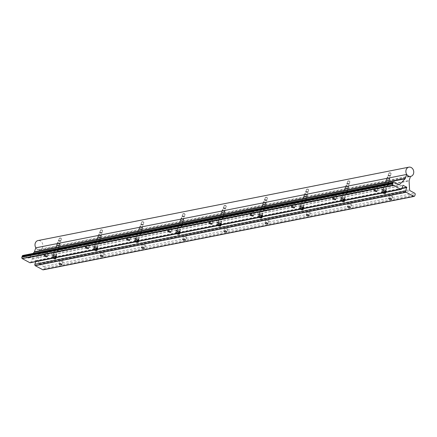 <?xml version="1.0" encoding="UTF-8"?>
<svg xmlns="http://www.w3.org/2000/svg" width="437" height="437" viewBox="0 0 437 437"><rect width="100%" height="100%" fill="white"/><g stroke="black" fill="none" stroke-linecap="round" stroke-linejoin="round"><path stroke-width="0.33" stroke-dasharray="2.19 1.64" d="M385.893 191.177A1.999 0.634 18.6 0 1 383.375 190.614A1.999 0.634 18.6 0 1 382.621 189.527A1.999 0.634 18.6 0 1 382.779 189.483A1.999 0.634 18.6 0 1 384.691 189.784A1.999 0.634 18.6 0 1 386.188 190.729A1.999 0.634 18.6 0 1 385.893 191.177M382.637 189.543A2.13 0.672 -161.4 0 0 382.468 189.592A2.13 0.672 -161.4 0 0 382.282 189.767A2.13 0.672 -161.4 0 0 383.582 190.893A2.13 0.672 -161.4 0 0 385.958 191.351A2.13 0.672 -161.4 0 0 386.313 191.127A2.13 0.672 -161.4 0 0 386.27 190.871A2.13 0.672 -161.4 0 0 384.675 189.866A2.13 0.672 -161.4 0 0 382.637 189.543M384.779 192.586A1.868 0.59 -161.4 0 0 382.091 191.87A1.868 0.59 -161.4 0 0 381.818 192.291A1.868 0.59 -161.4 0 0 382.763 192.985M385.292 193.334A2.13 0.672 18.6 0 1 383.249 193.012A2.13 0.672 18.6 0 1 381.654 192.007A2.13 0.672 18.6 0 1 381.61 191.756A2.13 0.672 18.6 0 1 381.971 191.526A2.13 0.672 18.6 0 1 385.248 192.493M384.402 192.662A1.185 0.377 -161.4 0 0 384.199 192.537A1.185 0.377 -161.4 0 0 383.074 192.165A1.185 0.377 -161.4 0 0 382.626 192.16A1.185 0.377 -161.4 0 0 382.533 192.193A1.185 0.377 -161.4 0 0 382.424 192.296A1.185 0.377 -161.4 0 0 382.899 192.793A1.185 0.377 -161.4 0 0 383.14 192.908M385.139 191.652L384.664 191.155L382.888 190.909L383.369 191.411L385.139 191.652L384.675 193.039L384.199 192.537L382.424 192.296L383.511 192.837M382.796 192.089L382.424 192.296L382.888 190.909M390.197 175.996A1.125 0.355 18.6 0 1 388.783 175.679A1.125 0.355 18.6 0 1 388.356 175.068A1.125 0.355 18.6 0 1 388.444 175.04A1.125 0.355 18.6 0 1 389.52 175.21A1.125 0.355 18.6 0 1 390.361 175.745A1.125 0.355 18.6 0 1 390.197 175.996M388.253 175.128A1.3 0.41 -161.4 0 0 388.149 175.155A1.3 0.41 -161.4 0 0 388.034 175.264A1.3 0.41 -161.4 0 0 388.832 175.953A1.3 0.41 -161.4 0 0 390.279 176.226A1.3 0.41 -161.4 0 0 390.498 176.089A1.3 0.41 -161.4 0 0 390.47 175.936A1.3 0.41 -161.4 0 0 389.498 175.324A1.3 0.41 -161.4 0 0 388.253 175.128M385.352 190.882A1.3 0.41 18.6 0 1 383.899 190.603A1.3 0.41 18.6 0 1 383.107 189.915A1.3 0.41 18.6 0 1 383.32 189.778A1.3 0.41 18.6 0 1 384.773 190.057A1.3 0.41 18.6 0 1 385.565 190.745A1.3 0.41 18.6 0 1 385.352 190.882M384.675 193.039L384.199 192.537L384.664 191.155M383.369 191.411L382.899 192.793M384.494 191.783L384.183 192.706M383.539 190.783L383.074 192.165M262.271 215.643A1.999 0.634 18.6 0 1 259.753 215.08A1.999 0.634 18.6 0 1 258.994 213.993A1.999 0.634 18.6 0 1 259.152 213.95A1.999 0.634 18.6 0 1 261.069 214.25A1.999 0.634 18.6 0 1 262.566 215.195A1.999 0.634 18.6 0 1 262.271 215.643M259.01 214.01A2.13 0.672 -161.4 0 0 258.846 214.059A2.13 0.672 -161.4 0 0 258.655 214.234A2.13 0.672 -161.4 0 0 259.96 215.359A2.13 0.672 -161.4 0 0 262.331 215.818A2.13 0.672 -161.4 0 0 262.692 215.594A2.13 0.672 -161.4 0 0 262.648 215.337A2.13 0.672 -161.4 0 0 261.053 214.332A2.13 0.672 -161.4 0 0 259.01 214.01M261.157 217.052A1.868 0.59 -161.4 0 0 258.469 216.337A1.868 0.59 -161.4 0 0 258.196 216.757A1.868 0.59 -161.4 0 0 259.136 217.451M261.665 217.801A2.13 0.672 18.6 0 1 259.622 217.479A2.13 0.672 18.6 0 1 258.032 216.473A2.13 0.672 18.6 0 1 257.988 216.222A2.13 0.672 18.6 0 1 258.343 215.998A2.13 0.672 18.6 0 1 261.626 216.96M260.774 217.129A1.185 0.377 -161.4 0 0 260.572 217.003A1.185 0.377 -161.4 0 0 259.447 216.632A1.185 0.377 -161.4 0 0 258.999 216.632A1.185 0.377 -161.4 0 0 258.906 216.659A1.185 0.377 -161.4 0 0 258.802 216.763A1.185 0.377 -161.4 0 0 259.278 217.26A1.185 0.377 -161.4 0 0 259.518 217.375M261.517 216.118L261.042 215.621L259.267 215.375L259.742 215.878L261.517 216.118L261.053 217.506L260.572 217.003L258.802 216.763L259.889 217.304M259.174 216.555L258.802 216.763L259.267 215.375M266.575 200.463A1.125 0.355 18.6 0 1 265.155 200.146A1.125 0.355 18.6 0 1 264.729 199.534A1.125 0.355 18.6 0 1 264.822 199.507A1.125 0.355 18.6 0 1 265.898 199.676A1.125 0.355 18.6 0 1 266.739 200.212A1.125 0.355 18.6 0 1 266.575 200.463M264.631 199.594A1.3 0.41 -161.4 0 0 264.527 199.622A1.3 0.41 -161.4 0 0 264.412 199.731A1.3 0.41 -161.4 0 0 265.21 200.419A1.3 0.41 -161.4 0 0 266.657 200.698A1.3 0.41 -161.4 0 0 266.876 200.556A1.3 0.41 -161.4 0 0 266.849 200.403A1.3 0.41 -161.4 0 0 265.876 199.791A1.3 0.41 -161.4 0 0 264.631 199.594M261.725 215.348A1.3 0.41 18.6 0 1 260.277 215.07A1.3 0.41 18.6 0 1 259.48 214.381A1.3 0.41 18.6 0 1 259.698 214.245A1.3 0.41 18.6 0 1 261.146 214.523A1.3 0.41 18.6 0 1 261.943 215.212A1.3 0.41 18.6 0 1 261.725 215.348M261.053 217.506L260.572 217.003L261.042 215.621M259.742 215.878L259.278 217.26M260.867 216.249L260.556 217.173M259.917 215.25L259.447 216.632M303.48 207.488A1.999 0.634 18.6 0 1 300.956 206.925A1.999 0.634 18.6 0 1 300.203 205.838A1.999 0.634 18.6 0 1 300.361 205.794A1.999 0.634 18.6 0 1 302.278 206.095A1.999 0.634 18.6 0 1 303.77 207.04A1.999 0.634 18.6 0 1 303.48 207.488M300.219 205.854A2.13 0.672 -161.4 0 0 300.05 205.903A2.13 0.672 -161.4 0 0 299.864 206.078A2.13 0.672 -161.4 0 0 301.169 207.204A2.13 0.672 -161.4 0 0 303.54 207.662A2.13 0.672 -161.4 0 0 303.895 207.438A2.13 0.672 -161.4 0 0 303.852 207.182A2.13 0.672 -161.4 0 0 302.262 206.177A2.13 0.672 -161.4 0 0 300.219 205.854M302.366 208.897A1.868 0.59 -161.4 0 0 299.678 208.181A1.868 0.59 -161.4 0 0 299.4 208.602A1.868 0.59 -161.4 0 0 300.345 209.296M302.874 209.645A2.13 0.672 18.6 0 1 300.831 209.323A2.13 0.672 18.6 0 1 299.241 208.318A2.13 0.672 18.6 0 1 299.198 208.067A2.13 0.672 18.6 0 1 299.553 207.837A2.13 0.672 18.6 0 1 302.836 208.804M301.983 208.973A1.185 0.377 -161.4 0 0 301.781 208.848A1.185 0.377 -161.4 0 0 300.656 208.476A1.185 0.377 -161.4 0 0 300.208 208.471A1.185 0.377 -161.4 0 0 300.115 208.504A1.185 0.377 -161.4 0 0 300.011 208.607A1.185 0.377 -161.4 0 0 300.487 209.105A1.185 0.377 -161.4 0 0 300.727 209.219M302.726 207.963L301.12 207.094L300.476 207.22L302.076 208.094L302.726 207.963L302.257 209.35L301.781 208.848L300.011 208.607L301.098 209.148M300.383 208.4L300.011 208.607L300.476 207.22M307.779 192.307A1.125 0.355 18.6 0 1 306.364 191.99A1.125 0.355 18.6 0 1 305.938 191.379A1.125 0.355 18.6 0 1 306.031 191.351A1.125 0.355 18.6 0 1 307.107 191.521A1.125 0.355 18.6 0 1 307.943 192.056A1.125 0.355 18.6 0 1 307.779 192.307M305.84 191.439A1.3 0.41 -161.4 0 0 305.736 191.466A1.3 0.41 -161.4 0 0 305.621 191.575A1.3 0.41 -161.4 0 0 306.419 192.264A1.3 0.41 -161.4 0 0 307.867 192.542A1.3 0.41 -161.4 0 0 308.085 192.4A1.3 0.41 -161.4 0 0 308.058 192.247A1.3 0.41 -161.4 0 0 307.085 191.635A1.3 0.41 -161.4 0 0 305.84 191.439M302.934 207.193A1.3 0.41 18.6 0 1 301.486 206.914A1.3 0.41 18.6 0 1 300.689 206.226A1.3 0.41 18.6 0 1 300.907 206.089A1.3 0.41 18.6 0 1 302.355 206.368A1.3 0.41 18.6 0 1 303.152 207.056A1.3 0.41 18.6 0 1 302.934 207.193M302.257 209.35L301.781 208.848L302.246 207.466M300.951 207.722L300.487 209.105M302.076 208.094L301.765 209.017M301.12 207.094L300.656 208.476M344.689 199.332A1.999 0.634 18.6 0 1 342.166 198.769A1.999 0.634 18.6 0 1 341.412 197.682A1.999 0.634 18.6 0 1 341.57 197.639A1.999 0.634 18.6 0 1 343.487 197.939A1.999 0.634 18.6 0 1 344.979 198.884A1.999 0.634 18.6 0 1 344.689 199.332M341.428 197.699A2.13 0.672 -161.4 0 0 341.259 197.748A2.13 0.672 -161.4 0 0 341.073 197.923A2.13 0.672 -161.4 0 0 342.379 199.048A2.13 0.672 -161.4 0 0 344.749 199.507A2.13 0.672 -161.4 0 0 345.104 199.283A2.13 0.672 -161.4 0 0 345.061 199.026A2.13 0.672 -161.4 0 0 343.471 198.021A2.13 0.672 -161.4 0 0 341.428 197.699M343.575 200.741A1.868 0.59 -161.4 0 0 340.882 200.026A1.868 0.59 -161.4 0 0 340.609 200.446A1.868 0.59 -161.4 0 0 341.554 201.14M344.083 201.49A2.13 0.672 18.6 0 1 342.04 201.167A2.13 0.672 18.6 0 1 340.45 200.162A2.13 0.672 18.6 0 1 340.407 199.911A2.13 0.672 18.6 0 1 340.762 199.682A2.13 0.672 18.6 0 1 344.045 200.649M343.192 200.818A1.185 0.377 -161.4 0 0 342.99 200.692A1.185 0.377 -161.4 0 0 341.865 200.321A1.185 0.377 -161.4 0 0 341.417 200.315A1.185 0.377 -161.4 0 0 341.324 200.348A1.185 0.377 -161.4 0 0 341.215 200.452A1.185 0.377 -161.4 0 0 341.696 200.949A1.185 0.377 -161.4 0 0 341.936 201.064M343.935 199.807L342.329 198.939L341.685 199.064L343.285 199.938L343.935 199.807L343.466 201.195L342.99 200.692L341.215 200.452L342.302 200.993M341.587 200.244L341.215 200.452L341.685 199.064M348.988 184.152A1.125 0.355 18.6 0 1 347.573 183.835A1.125 0.355 18.6 0 1 347.147 183.223A1.125 0.355 18.6 0 1 347.235 183.196A1.125 0.355 18.6 0 1 348.311 183.365A1.125 0.355 18.6 0 1 349.152 183.901A1.125 0.355 18.6 0 1 348.988 184.152M347.044 183.283A1.3 0.41 -161.4 0 0 346.94 183.311A1.3 0.41 -161.4 0 0 346.831 183.42A1.3 0.41 -161.4 0 0 347.623 184.108A1.3 0.41 -161.4 0 0 349.076 184.381A1.3 0.41 -161.4 0 0 349.289 184.245A1.3 0.41 -161.4 0 0 349.261 184.092A1.3 0.41 -161.4 0 0 348.289 183.48A1.3 0.41 -161.4 0 0 347.044 183.283M344.143 199.037A1.3 0.41 18.6 0 1 342.695 198.759A1.3 0.41 18.6 0 1 341.898 198.07A1.3 0.41 18.6 0 1 342.116 197.934A1.3 0.41 18.6 0 1 343.564 198.212A1.3 0.41 18.6 0 1 344.361 198.901A1.3 0.41 18.6 0 1 344.143 199.037M343.466 201.195L342.99 200.692L343.455 199.31M342.16 199.567L341.696 200.949M343.285 199.938L342.974 200.862M342.329 198.939L341.865 200.321M221.062 223.799A1.999 0.634 18.6 0 1 218.544 223.236A1.999 0.634 18.6 0 1 217.784 222.149A1.999 0.634 18.6 0 1 217.943 222.105A1.999 0.634 18.6 0 1 219.86 222.406A1.999 0.634 18.6 0 1 221.357 223.351A1.999 0.634 18.6 0 1 221.062 223.799M217.806 222.165A2.13 0.672 -161.4 0 0 217.637 222.215A2.13 0.672 -161.4 0 0 217.446 222.389A2.13 0.672 -161.4 0 0 218.751 223.515A2.13 0.672 -161.4 0 0 221.127 223.973A2.13 0.672 -161.4 0 0 221.483 223.749A2.13 0.672 -161.4 0 0 221.439 223.493A2.13 0.672 -161.4 0 0 219.844 222.488A2.13 0.672 -161.4 0 0 217.806 222.165M219.948 225.208A1.868 0.59 -161.4 0 0 217.26 224.492A1.868 0.59 -161.4 0 0 216.987 224.913A1.868 0.59 -161.4 0 0 217.926 225.607M220.456 225.956A2.13 0.672 18.6 0 1 218.418 225.634A2.13 0.672 18.6 0 1 216.823 224.629A2.13 0.672 18.6 0 1 216.779 224.378A2.13 0.672 18.6 0 1 217.134 224.154A2.13 0.672 18.6 0 1 220.417 225.115M219.571 225.284A1.185 0.377 -161.4 0 0 219.369 225.159A1.185 0.377 -161.4 0 0 218.243 224.787A1.185 0.377 -161.4 0 0 217.795 224.787A1.185 0.377 -161.4 0 0 217.697 224.815A1.185 0.377 -161.4 0 0 217.593 224.918A1.185 0.377 -161.4 0 0 218.068 225.416A1.185 0.377 -161.4 0 0 218.309 225.53M220.308 224.274L219.833 223.777L218.058 223.531L218.533 224.034L220.308 224.274L219.844 225.661L219.369 225.159L217.593 224.918L218.68 225.459M217.965 224.711L217.593 224.918L218.058 223.531M225.366 208.618A1.125 0.355 18.6 0 1 223.946 208.302A1.125 0.355 18.6 0 1 223.525 207.69A1.125 0.355 18.6 0 1 223.613 207.662A1.125 0.355 18.6 0 1 224.689 207.832A1.125 0.355 18.6 0 1 225.53 208.367A1.125 0.355 18.6 0 1 225.366 208.618M223.422 207.75A1.3 0.41 -161.4 0 0 223.318 207.777A1.3 0.41 -161.4 0 0 223.203 207.886A1.3 0.41 -161.4 0 0 224.001 208.575A1.3 0.41 -161.4 0 0 225.448 208.853A1.3 0.41 -161.4 0 0 225.667 208.711A1.3 0.41 -161.4 0 0 225.639 208.558A1.3 0.41 -161.4 0 0 224.667 207.946A1.3 0.41 -161.4 0 0 223.422 207.75M220.516 223.504A1.3 0.41 18.6 0 1 219.068 223.225A1.3 0.41 18.6 0 1 218.271 222.537A1.3 0.41 18.6 0 1 218.489 222.4A1.3 0.41 18.6 0 1 219.937 222.679A1.3 0.41 18.6 0 1 220.734 223.367A1.3 0.41 18.6 0 1 220.516 223.504M219.844 225.661L219.369 225.159L219.833 223.777M218.533 224.034L218.068 225.416M219.658 224.405L219.352 225.328M218.708 223.405L218.243 224.787M179.853 231.954A1.999 0.634 18.6 0 1 177.335 231.392A1.999 0.634 18.6 0 1 176.581 230.304A1.999 0.634 18.6 0 1 176.739 230.261A1.999 0.634 18.6 0 1 178.651 230.561A1.999 0.634 18.6 0 1 180.148 231.506A1.999 0.634 18.6 0 1 179.853 231.954M176.597 230.321A2.13 0.672 -161.4 0 0 176.428 230.37A2.13 0.672 -161.4 0 0 176.242 230.545A2.13 0.672 -161.4 0 0 177.542 231.676A2.13 0.672 -161.4 0 0 179.918 232.129A2.13 0.672 -161.4 0 0 180.273 231.905A2.13 0.672 -161.4 0 0 180.23 231.648A2.13 0.672 -161.4 0 0 178.635 230.643A2.13 0.672 -161.4 0 0 176.597 230.321M178.738 233.363A1.868 0.59 -161.4 0 0 176.051 232.648A1.868 0.59 -161.4 0 0 175.778 233.068A1.868 0.59 -161.4 0 0 176.723 233.762M179.246 234.112A2.13 0.672 18.6 0 1 177.209 233.79A2.13 0.672 18.6 0 1 175.614 232.784A2.13 0.672 18.6 0 1 175.57 232.533A2.13 0.672 18.6 0 1 175.925 232.309A2.13 0.672 18.6 0 1 179.208 233.271M178.362 233.44A1.185 0.377 -161.4 0 0 178.159 233.314A1.185 0.377 -161.4 0 0 177.034 232.943A1.185 0.377 -161.4 0 0 176.586 232.943A1.185 0.377 -161.4 0 0 176.493 232.97A1.185 0.377 -161.4 0 0 176.384 233.074A1.185 0.377 -161.4 0 0 176.859 233.571A1.185 0.377 -161.4 0 0 177.1 233.686M179.099 232.429L178.624 231.932L176.848 231.686L177.329 232.189L179.099 232.429L178.635 233.817L178.159 233.314L176.384 233.074L177.471 233.615M176.756 232.866L176.384 233.074L176.848 231.686M184.157 216.774A1.125 0.355 18.6 0 1 182.742 216.457A1.125 0.355 18.6 0 1 182.316 215.845A1.125 0.355 18.6 0 1 182.404 215.818A1.125 0.355 18.6 0 1 183.48 215.987A1.125 0.355 18.6 0 1 184.321 216.523A1.125 0.355 18.6 0 1 184.157 216.774M182.213 215.905A1.3 0.41 -161.4 0 0 182.109 215.933A1.3 0.41 -161.4 0 0 181.994 216.042A1.3 0.41 -161.4 0 0 182.792 216.73A1.3 0.41 -161.4 0 0 184.239 217.009A1.3 0.41 -161.4 0 0 184.458 216.867A1.3 0.41 -161.4 0 0 184.43 216.714A1.3 0.41 -161.4 0 0 183.458 216.102A1.3 0.41 -161.4 0 0 182.213 215.905M179.312 231.659A1.3 0.41 18.6 0 1 177.859 231.381A1.3 0.41 18.6 0 1 177.067 230.692A1.3 0.41 18.6 0 1 177.28 230.556A1.3 0.41 18.6 0 1 178.733 230.834A1.3 0.41 18.6 0 1 179.525 231.523A1.3 0.41 18.6 0 1 179.312 231.659M178.635 233.817L178.159 233.314L178.624 231.932M177.329 232.189L176.859 233.571M178.454 232.56L178.143 233.484M177.498 231.561L177.034 232.943M138.649 240.11A1.999 0.634 18.6 0 1 136.125 239.547A1.999 0.634 18.6 0 1 135.372 238.46A1.999 0.634 18.6 0 1 135.53 238.416A1.999 0.634 18.6 0 1 137.447 238.717A1.999 0.634 18.6 0 1 138.939 239.662A1.999 0.634 18.6 0 1 138.649 240.11M135.388 238.476A2.13 0.672 -161.4 0 0 135.219 238.526A2.13 0.672 -161.4 0 0 135.033 238.7A2.13 0.672 -161.4 0 0 136.339 239.831A2.13 0.672 -161.4 0 0 138.709 240.284A2.13 0.672 -161.4 0 0 139.064 240.06A2.13 0.672 -161.4 0 0 139.021 239.804A2.13 0.672 -161.4 0 0 137.431 238.799A2.13 0.672 -161.4 0 0 135.388 238.476M137.535 241.519A1.868 0.59 -161.4 0 0 134.842 240.809A1.868 0.59 -161.4 0 0 134.569 241.224A1.868 0.59 -161.4 0 0 135.514 241.918M138.043 242.267A2.13 0.672 18.6 0 1 136 241.945A2.13 0.672 18.6 0 1 134.41 240.94A2.13 0.672 18.6 0 1 134.361 240.689A2.13 0.672 18.6 0 1 134.722 240.465A2.13 0.672 18.6 0 1 138.005 241.426M137.152 241.595A1.185 0.377 -161.4 0 0 136.95 241.47A1.185 0.377 -161.4 0 0 135.825 241.098A1.185 0.377 -161.4 0 0 135.377 241.098A1.185 0.377 -161.4 0 0 135.284 241.126A1.185 0.377 -161.4 0 0 135.175 241.229A1.185 0.377 -161.4 0 0 135.656 241.727A1.185 0.377 -161.4 0 0 135.891 241.841M137.89 240.585L137.415 240.088L135.645 239.842L136.12 240.345L137.89 240.585L137.426 241.972L136.95 241.47L135.175 241.229L136.262 241.77M135.546 241.022L135.175 241.229L135.645 239.842M142.948 224.929A1.125 0.355 18.6 0 1 141.533 224.613A1.125 0.355 18.6 0 1 141.107 224.001A1.125 0.355 18.6 0 1 141.195 223.973A1.125 0.355 18.6 0 1 142.271 224.143A1.125 0.355 18.6 0 1 143.112 224.678A1.125 0.355 18.6 0 1 142.948 224.929M141.004 224.061A1.3 0.41 -161.4 0 0 140.9 224.088A1.3 0.41 -161.4 0 0 140.785 224.197A1.3 0.41 -161.4 0 0 141.583 224.886A1.3 0.41 -161.4 0 0 143.036 225.164A1.3 0.41 -161.4 0 0 143.249 225.022A1.3 0.41 -161.4 0 0 143.221 224.869A1.3 0.41 -161.4 0 0 142.249 224.257A1.3 0.41 -161.4 0 0 141.004 224.061M138.103 239.815A1.3 0.41 18.6 0 1 136.655 239.536A1.3 0.41 18.6 0 1 135.858 238.848A1.3 0.41 18.6 0 1 136.076 238.711A1.3 0.41 18.6 0 1 137.524 238.99A1.3 0.41 18.6 0 1 138.321 239.678A1.3 0.41 18.6 0 1 138.103 239.815M137.426 241.972L136.95 241.47L137.415 240.088M136.12 240.345L135.656 241.727M137.245 240.716L136.934 241.639M136.289 239.716L135.825 241.098M97.44 248.265A1.999 0.634 18.6 0 1 94.916 247.703A1.999 0.634 18.6 0 1 94.163 246.615A1.999 0.634 18.6 0 1 94.321 246.572A1.999 0.634 18.6 0 1 96.238 246.872A1.999 0.634 18.6 0 1 97.73 247.817A1.999 0.634 18.6 0 1 97.44 248.265M94.179 246.632A2.13 0.672 -161.4 0 0 94.01 246.681A2.13 0.672 -161.4 0 0 93.824 246.856A2.13 0.672 -161.4 0 0 95.129 247.987A2.13 0.672 -161.4 0 0 97.5 248.44A2.13 0.672 -161.4 0 0 97.855 248.216A2.13 0.672 -161.4 0 0 97.812 247.959A2.13 0.672 -161.4 0 0 96.222 246.954A2.13 0.672 -161.4 0 0 94.179 246.632M96.326 249.674A1.868 0.59 -161.4 0 0 93.638 248.964A1.868 0.59 -161.4 0 0 93.36 249.38A1.868 0.59 -161.4 0 0 94.305 250.073M96.834 250.423A2.13 0.672 18.6 0 1 94.791 250.101A2.13 0.672 18.6 0 1 93.201 249.095A2.13 0.672 18.6 0 1 93.157 248.844A2.13 0.672 18.6 0 1 93.513 248.62A2.13 0.672 18.6 0 1 96.795 249.582M95.943 249.751A1.185 0.377 -161.4 0 0 95.741 249.625A1.185 0.377 -161.4 0 0 94.616 249.254A1.185 0.377 -161.4 0 0 94.168 249.254A1.185 0.377 -161.4 0 0 94.075 249.281A1.185 0.377 -161.4 0 0 93.971 249.385A1.185 0.377 -161.4 0 0 94.447 249.882A1.185 0.377 -161.4 0 0 94.687 249.997M96.686 248.74L96.206 248.243L94.436 247.998L94.911 248.5L96.686 248.74L96.216 250.128L95.741 249.625L93.971 249.385L95.058 249.926M94.343 249.177L93.971 249.385L94.436 247.998M101.739 233.085A1.125 0.355 18.6 0 1 100.324 232.768A1.125 0.355 18.6 0 1 99.898 232.156A1.125 0.355 18.6 0 1 99.986 232.129A1.125 0.355 18.6 0 1 101.067 232.304A1.125 0.355 18.6 0 1 101.903 232.834A1.125 0.355 18.6 0 1 101.739 233.085M99.794 232.216A1.3 0.41 -161.4 0 0 99.696 232.244A1.3 0.41 -161.4 0 0 99.581 232.353A1.3 0.41 -161.4 0 0 100.373 233.041A1.3 0.41 -161.4 0 0 101.826 233.32A1.3 0.41 -161.4 0 0 102.045 233.183A1.3 0.41 -161.4 0 0 102.018 233.025A1.3 0.41 -161.4 0 0 101.045 232.413A1.3 0.41 -161.4 0 0 99.794 232.216M96.894 247.97A1.3 0.41 18.6 0 1 95.446 247.692A1.3 0.41 18.6 0 1 94.649 247.003A1.3 0.41 18.6 0 1 94.867 246.867A1.3 0.41 18.6 0 1 96.315 247.145A1.3 0.41 18.6 0 1 97.112 247.834A1.3 0.41 18.6 0 1 96.894 247.97M96.216 250.128L95.741 249.625L96.206 248.243M94.911 248.5L94.447 249.882M96.036 248.872L95.725 249.795M95.08 247.872L94.616 249.254M56.231 256.421A1.999 0.634 18.6 0 1 53.713 255.858A1.999 0.634 18.6 0 1 52.953 254.771A1.999 0.634 18.6 0 1 53.112 254.727A1.999 0.634 18.6 0 1 55.029 255.028A1.999 0.634 18.6 0 1 56.526 255.973A1.999 0.634 18.6 0 1 56.231 256.421M52.97 254.787A2.13 0.672 -161.4 0 0 52.806 254.837A2.13 0.672 -161.4 0 0 52.615 255.011A2.13 0.672 -161.4 0 0 53.92 256.142A2.13 0.672 -161.4 0 0 56.291 256.595A2.13 0.672 -161.4 0 0 56.652 256.372A2.13 0.672 -161.4 0 0 56.602 256.115A2.13 0.672 -161.4 0 0 55.013 255.11A2.13 0.672 -161.4 0 0 52.97 254.787M55.117 257.83A1.868 0.59 -161.4 0 0 52.429 257.12A1.868 0.59 -161.4 0 0 52.156 257.535A1.868 0.59 -161.4 0 0 53.096 258.229M55.625 258.578A2.13 0.672 18.6 0 1 53.582 258.256A2.13 0.672 18.6 0 1 51.992 257.251A2.13 0.672 18.6 0 1 51.948 257A2.13 0.672 18.6 0 1 52.303 256.776A2.13 0.672 18.6 0 1 55.586 257.737M54.734 257.906A1.185 0.377 -161.4 0 0 54.532 257.781A1.185 0.377 -161.4 0 0 53.407 257.409A1.185 0.377 -161.4 0 0 52.959 257.409A1.185 0.377 -161.4 0 0 52.866 257.437A1.185 0.377 -161.4 0 0 52.762 257.54A1.185 0.377 -161.4 0 0 53.238 258.038A1.185 0.377 -161.4 0 0 53.478 258.152M55.477 256.896L55.002 256.399L53.227 256.153L53.702 256.656L55.477 256.896L55.013 258.283L53.407 257.409L52.762 257.54L53.849 258.081M53.134 257.333L52.762 257.54L53.227 256.153M60.53 241.24A1.125 0.355 18.6 0 1 59.115 240.924A1.125 0.355 18.6 0 1 58.689 240.312A1.125 0.355 18.6 0 1 58.782 240.284A1.125 0.355 18.6 0 1 59.858 240.459A1.125 0.355 18.6 0 1 60.699 240.989A1.125 0.355 18.6 0 1 60.53 241.24M58.591 240.372A1.3 0.41 -161.4 0 0 58.487 240.399A1.3 0.41 -161.4 0 0 58.372 240.508A1.3 0.41 -161.4 0 0 59.17 241.197A1.3 0.41 -161.4 0 0 60.617 241.475A1.3 0.41 -161.4 0 0 60.836 241.339A1.3 0.41 -161.4 0 0 60.809 241.18A1.3 0.41 -161.4 0 0 59.836 240.569A1.3 0.41 -161.4 0 0 58.591 240.372M55.685 256.126A1.3 0.41 18.6 0 1 54.237 255.847A1.3 0.41 18.6 0 1 53.44 255.159A1.3 0.41 18.6 0 1 53.658 255.022A1.3 0.41 18.6 0 1 55.106 255.301A1.3 0.41 18.6 0 1 55.903 255.989A1.3 0.41 18.6 0 1 55.685 256.126M55.013 258.283L54.532 257.781L55.002 256.399M53.702 256.656L53.238 258.038M54.827 257.027L54.516 257.95M53.877 256.027L53.407 257.409M60.994 238.444A1.093 0.344 -161.4 0 0 59.596 238.089A1.093 0.344 -161.4 0 0 59.361 238.214A1.093 0.344 -161.4 0 0 59.798 238.678A1.093 0.344 -161.4 0 0 61.431 238.913A1.093 0.344 -161.4 0 0 61.317 238.668A1.093 0.344 -161.4 0 0 60.994 238.444M102.203 230.288A1.093 0.344 -161.4 0 0 100.805 229.933A1.093 0.344 -161.4 0 0 100.57 230.059A1.093 0.344 -161.4 0 0 101.007 230.523A1.093 0.344 -161.4 0 0 102.64 230.758A1.093 0.344 -161.4 0 0 102.526 230.512A1.093 0.344 -161.4 0 0 102.203 230.288M143.412 222.133A1.093 0.344 -161.4 0 0 142.014 221.778A1.093 0.344 -161.4 0 0 141.779 221.903A1.093 0.344 -161.4 0 0 142.216 222.367A1.093 0.344 -161.4 0 0 143.849 222.602A1.093 0.344 -161.4 0 0 143.735 222.357A1.093 0.344 -161.4 0 0 143.412 222.133M184.616 213.977A1.093 0.344 -161.4 0 0 183.223 213.622A1.093 0.344 -161.4 0 0 182.988 213.748A1.093 0.344 -161.4 0 0 183.425 214.212A1.093 0.344 -161.4 0 0 185.059 214.441A1.093 0.344 -161.4 0 0 184.944 214.201A1.093 0.344 -161.4 0 0 184.616 213.977M225.825 205.822A1.093 0.344 -161.4 0 0 224.432 205.466A1.093 0.344 -161.4 0 0 224.192 205.592A1.093 0.344 -161.4 0 0 224.629 206.056A1.093 0.344 -161.4 0 0 226.262 206.286A1.093 0.344 -161.4 0 0 226.153 206.046A1.093 0.344 -161.4 0 0 225.825 205.822M267.034 197.666A1.093 0.344 -161.4 0 0 265.636 197.311A1.093 0.344 -161.4 0 0 265.401 197.437A1.093 0.344 -161.4 0 0 265.838 197.901A1.093 0.344 -161.4 0 0 267.471 198.13A1.093 0.344 -161.4 0 0 267.357 197.89A1.093 0.344 -161.4 0 0 267.034 197.666M308.243 189.511A1.093 0.344 -161.4 0 0 306.845 189.155A1.093 0.344 -161.4 0 0 306.61 189.281A1.093 0.344 -161.4 0 0 307.047 189.745A1.093 0.344 -161.4 0 0 308.68 189.975A1.093 0.344 -161.4 0 0 308.566 189.734A1.093 0.344 -161.4 0 0 308.243 189.511M349.453 181.355A1.093 0.344 -161.4 0 0 348.054 181A1.093 0.344 -161.4 0 0 347.819 181.126A1.093 0.344 -161.4 0 0 348.256 181.59A1.093 0.344 -161.4 0 0 349.89 181.819A1.093 0.344 -161.4 0 0 349.775 181.579A1.093 0.344 -161.4 0 0 349.453 181.355M306.534 194.591A1.093 0.344 -161.4 0 0 304.9 194.361A1.093 0.344 -161.4 0 0 305.337 194.826A1.093 0.344 -161.4 0 0 306.971 195.055A1.093 0.344 -161.4 0 0 306.534 194.591M265.325 202.746A1.093 0.344 -161.4 0 0 263.691 202.517A1.093 0.344 -161.4 0 0 264.128 202.981A1.093 0.344 -161.4 0 0 265.762 203.21A1.093 0.344 -161.4 0 0 265.325 202.746M224.115 210.902A1.093 0.344 -161.4 0 0 222.488 210.672A1.093 0.344 -161.4 0 0 222.925 211.137A1.093 0.344 -161.4 0 0 224.552 211.366A1.093 0.344 -161.4 0 0 224.115 210.902M182.912 219.057A1.093 0.344 -161.4 0 0 181.279 218.828A1.093 0.344 -161.4 0 0 181.716 219.292A1.093 0.344 -161.4 0 0 183.349 219.521A1.093 0.344 -161.4 0 0 182.912 219.057M141.703 227.213A1.093 0.344 -161.4 0 0 140.069 226.983A1.093 0.344 -161.4 0 0 140.506 227.448A1.093 0.344 -161.4 0 0 142.14 227.677A1.093 0.344 -161.4 0 0 141.703 227.213M100.494 235.368A1.093 0.344 -161.4 0 0 98.86 235.139A1.093 0.344 -161.4 0 0 99.297 235.603A1.093 0.344 -161.4 0 0 100.931 235.833A1.093 0.344 -161.4 0 0 100.494 235.368M59.285 243.524A1.093 0.344 -161.4 0 0 57.651 243.294A1.093 0.344 -161.4 0 0 58.088 243.759A1.093 0.344 -161.4 0 0 59.722 243.988A1.093 0.344 -161.4 0 0 59.285 243.524M347.743 186.435A1.093 0.344 -161.4 0 0 346.109 186.206A1.093 0.344 -161.4 0 0 346.546 186.67A1.093 0.344 -161.4 0 0 348.18 186.899A1.093 0.344 -161.4 0 0 347.743 186.435M57.313 245.49L56.783 244.704L59.563 245.643L57.313 245.49M57.886 243.802A1.469 0.464 18.6 0 1 57.296 243.174A1.469 0.464 18.6 0 1 59.492 243.48A1.469 0.464 18.6 0 1 60.082 244.108A1.469 0.464 18.6 0 1 57.886 243.802M98.522 237.335L97.986 236.548L100.772 237.488L98.522 237.335M99.09 235.647A1.469 0.464 18.6 0 1 98.505 235.019A1.469 0.464 18.6 0 1 100.701 235.325A1.469 0.464 18.6 0 1 101.286 235.953A1.469 0.464 18.6 0 1 99.09 235.647M139.731 229.179L139.195 228.393L141.981 229.332L139.731 229.179M140.299 227.486A1.469 0.464 18.6 0 1 139.714 226.863A1.469 0.464 18.6 0 1 141.905 227.169A1.469 0.464 18.6 0 1 142.495 227.797A1.469 0.464 18.6 0 1 140.299 227.486M180.94 221.024L180.405 220.237L183.19 221.177L180.94 221.024M181.508 219.33A1.469 0.464 18.6 0 1 180.918 218.708A1.469 0.464 18.6 0 1 183.114 219.013A1.469 0.464 18.6 0 1 183.704 219.642A1.469 0.464 18.6 0 1 181.508 219.33M222.149 212.868L221.614 212.082L224.394 213.021L222.149 212.868M222.717 211.175A1.469 0.464 18.6 0 1 222.127 210.552A1.469 0.464 18.6 0 1 224.323 210.858A1.469 0.464 18.6 0 1 224.913 211.486A1.469 0.464 18.6 0 1 222.717 211.175M263.353 204.713L262.823 203.926L265.603 204.866L263.353 204.713M263.926 203.019A1.469 0.464 18.6 0 1 263.336 202.397A1.469 0.464 18.6 0 1 265.532 202.702A1.469 0.464 18.6 0 1 266.122 203.331A1.469 0.464 18.6 0 1 263.926 203.019M304.562 196.557L304.026 195.771L306.812 196.71L304.562 196.557M305.135 194.864A1.469 0.464 18.6 0 1 304.545 194.241A1.469 0.464 18.6 0 1 306.741 194.547A1.469 0.464 18.6 0 1 307.326 195.175A1.469 0.464 18.6 0 1 305.135 194.864M345.771 188.402L345.235 187.615L348.021 188.549L345.771 188.402M346.339 186.708A1.469 0.464 18.6 0 1 345.754 186.086A1.469 0.464 18.6 0 1 347.95 186.391A1.469 0.464 18.6 0 1 348.535 187.02A1.469 0.464 18.6 0 1 346.339 186.708M390.656 173.199A1.093 0.344 -161.4 0 0 389.263 172.844A1.093 0.344 -161.4 0 0 389.028 172.97A1.093 0.344 -161.4 0 0 389.465 173.434A1.093 0.344 -161.4 0 0 391.099 173.664A1.093 0.344 -161.4 0 0 390.984 173.423A1.093 0.344 -161.4 0 0 390.656 173.199M388.952 178.28A1.093 0.344 -161.4 0 0 387.319 178.05A1.093 0.344 -161.4 0 0 387.756 178.514A1.093 0.344 -161.4 0 0 389.389 178.744A1.093 0.344 -161.4 0 0 388.952 178.28M386.98 180.246L386.445 179.46L389.23 180.394L386.98 180.246M387.548 178.553A1.469 0.464 18.6 0 1 386.958 177.93A1.469 0.464 18.6 0 1 389.154 178.236A1.469 0.464 18.6 0 1 389.744 178.864A1.469 0.464 18.6 0 1 387.548 178.553M35.856 247.828A4.709 3.906 78.8 0 0 39.854 249.795A4.709 3.906 78.8 0 0 42.613 247.178A4.709 3.906 78.8 0 0 41.908 242.36A4.709 3.906 78.8 0 0 38.024 240.563M268.465 220.013A1.601 0.508 -161.4 0 0 266.073 219.68A1.601 0.508 -161.4 0 0 266.712 220.363A1.601 0.508 -161.4 0 0 269.105 220.696A1.601 0.508 -161.4 0 0 268.465 220.013M227.256 228.169A1.601 0.508 -161.4 0 0 224.864 227.835A1.601 0.508 -161.4 0 0 225.508 228.518A1.601 0.508 -161.4 0 0 227.901 228.857A1.601 0.508 -161.4 0 0 227.256 228.169M350.884 203.702A1.601 0.508 -161.4 0 0 348.491 203.369A1.601 0.508 -161.4 0 0 349.13 204.052A1.601 0.508 -161.4 0 0 351.523 204.385A1.601 0.508 -161.4 0 0 350.884 203.702M309.675 211.858A1.601 0.508 -161.4 0 0 307.282 211.524A1.601 0.508 -161.4 0 0 307.921 212.207A1.601 0.508 -161.4 0 0 310.314 212.54A1.601 0.508 -161.4 0 0 309.675 211.858M103.635 252.635A1.601 0.508 -161.4 0 0 101.242 252.302A1.601 0.508 -161.4 0 0 101.881 252.985A1.601 0.508 -161.4 0 0 104.274 253.323A1.601 0.508 -161.4 0 0 103.635 252.635M62.425 260.791A1.601 0.508 -161.4 0 0 60.033 260.457A1.601 0.508 -161.4 0 0 60.672 261.14A1.601 0.508 -161.4 0 0 63.065 261.479A1.601 0.508 -161.4 0 0 62.425 260.791M186.047 236.324A1.601 0.508 -161.4 0 0 183.655 235.991A1.601 0.508 -161.4 0 0 184.299 236.674A1.601 0.508 -161.4 0 0 186.692 237.012A1.601 0.508 -161.4 0 0 186.047 236.324M144.844 244.48A1.601 0.508 -161.4 0 0 142.451 244.146A1.601 0.508 -161.4 0 0 143.09 244.829A1.601 0.508 -161.4 0 0 145.483 245.168A1.601 0.508 -161.4 0 0 144.844 244.48M212.562 220.177A1.601 0.508 -161.4 0 0 210.17 219.844A1.601 0.508 -161.4 0 0 210.809 220.527A1.601 0.508 -161.4 0 0 213.201 220.865A1.601 0.508 -161.4 0 0 212.562 220.177M171.353 228.333A1.601 0.508 -161.4 0 0 168.961 227.999A1.601 0.508 -161.4 0 0 169.605 228.682A1.601 0.508 -161.4 0 0 171.998 229.021A1.601 0.508 -161.4 0 0 171.353 228.333M294.98 203.866A1.601 0.508 -161.4 0 0 292.588 203.533A1.601 0.508 -161.4 0 0 293.227 204.216A1.601 0.508 -161.4 0 0 295.62 204.554A1.601 0.508 -161.4 0 0 294.98 203.866M253.771 212.021A1.601 0.508 -161.4 0 0 251.379 211.688A1.601 0.508 -161.4 0 0 252.018 212.371A1.601 0.508 -161.4 0 0 254.41 212.71A1.601 0.508 -161.4 0 0 253.771 212.021M47.731 252.805A1.601 0.508 -161.4 0 0 45.339 252.466A1.601 0.508 -161.4 0 0 45.978 253.149A1.601 0.508 -161.4 0 0 48.37 253.487A1.601 0.508 -161.4 0 0 47.731 252.805M130.144 236.488A1.601 0.508 -161.4 0 0 127.751 236.155A1.601 0.508 -161.4 0 0 128.396 236.838A1.601 0.508 -161.4 0 0 130.789 237.176A1.601 0.508 -161.4 0 0 130.144 236.488M88.94 244.644A1.601 0.508 -161.4 0 0 86.548 244.31A1.601 0.508 -161.4 0 0 87.187 244.993A1.601 0.508 -161.4 0 0 89.58 245.332A1.601 0.508 -161.4 0 0 88.94 244.644M336.184 195.71A1.601 0.508 -161.4 0 0 333.792 195.377A1.601 0.508 -161.4 0 0 334.436 196.06A1.601 0.508 -161.4 0 0 336.829 196.399A1.601 0.508 -161.4 0 0 336.184 195.71M342.253 198.66A1.601 0.508 18.6 0 1 341.614 197.972A1.601 0.508 18.6 0 1 344.006 198.311A1.601 0.508 18.6 0 1 344.646 198.993A1.601 0.508 18.6 0 1 342.253 198.66M344.646 198.993L348.152 188.565L345.121 187.549L345.607 188.691C347.885 188.757 348.469 188.642 347.36 188.342L386.816 180.536C389.094 180.601 389.673 180.486 388.569 180.186L386.33 179.394L386.816 180.536M301.044 206.816A1.601 0.508 18.6 0 1 300.405 206.127A1.601 0.508 18.6 0 1 302.797 206.466A1.601 0.508 18.6 0 1 303.436 207.149A1.601 0.508 18.6 0 1 301.044 206.816M303.436 207.149L306.949 196.721L303.912 195.705L304.398 196.847C306.676 196.912 307.26 196.797 306.151 196.497L345.607 188.691M259.835 214.971A1.601 0.508 18.6 0 1 259.196 214.283A1.601 0.508 18.6 0 1 261.588 214.622A1.601 0.508 18.6 0 1 262.227 215.304A1.601 0.508 18.6 0 1 259.835 214.971M262.227 215.304L265.74 204.877L262.703 203.861L263.189 205.002C265.467 205.068 266.051 204.953 264.942 204.653L304.398 196.847M218.626 223.127A1.601 0.508 18.6 0 1 217.987 222.444A1.601 0.508 18.6 0 1 220.379 222.777A1.601 0.508 18.6 0 1 221.018 223.46A1.601 0.508 18.6 0 1 218.626 223.127M221.018 223.46L224.531 213.032L221.499 212.016L221.985 213.158C224.257 213.223 224.842 213.109 223.733 212.808L263.189 205.002M177.422 231.282A1.601 0.508 18.6 0 1 176.777 230.599A1.601 0.508 18.6 0 1 179.17 230.933A1.601 0.508 18.6 0 1 179.815 231.615A1.601 0.508 18.6 0 1 177.422 231.282M179.815 231.615L183.322 221.193L180.29 220.172L180.776 221.313C183.054 221.379 183.633 221.264 182.524 220.964L221.985 213.158M136.213 239.438A1.601 0.508 18.6 0 1 135.568 238.755A1.601 0.508 18.6 0 1 137.961 239.088A1.601 0.508 18.6 0 1 138.605 239.771A1.601 0.508 18.6 0 1 136.213 239.438M138.605 239.771L142.112 229.349L139.081 228.327L139.567 229.469C141.845 229.534 142.429 229.42 141.32 229.119L180.776 221.313M95.004 247.593A1.601 0.508 18.6 0 1 94.365 246.91A1.601 0.508 18.6 0 1 96.757 247.244A1.601 0.508 18.6 0 1 97.396 247.926A1.601 0.508 18.6 0 1 95.004 247.593M97.396 247.926L100.903 237.504L97.872 236.483L98.358 237.624C100.636 237.69 101.22 237.575 100.111 237.275L139.567 229.469M53.795 255.749A1.601 0.508 18.6 0 1 53.156 255.066A1.601 0.508 18.6 0 1 55.548 255.399A1.601 0.508 18.6 0 1 56.187 256.082A1.601 0.508 18.6 0 1 53.795 255.749M56.187 256.082L59.7 245.66L56.663 244.638L57.149 245.78C59.427 245.845 60.011 245.731 58.902 245.43L98.358 237.624M392.087 195.547A1.601 0.508 -161.4 0 0 389.695 195.213A1.601 0.508 -161.4 0 0 390.339 195.896A1.601 0.508 -161.4 0 0 392.732 196.229A1.601 0.508 -161.4 0 0 392.087 195.547M377.393 187.555A1.601 0.508 -161.4 0 0 375.001 187.222A1.601 0.508 -161.4 0 0 375.645 187.905A1.601 0.508 -161.4 0 0 378.038 188.243A1.601 0.508 -161.4 0 0 377.393 187.555M383.462 190.505A1.601 0.508 18.6 0 1 382.817 189.816A1.601 0.508 18.6 0 1 385.21 190.155A1.601 0.508 18.6 0 1 385.855 190.838A1.601 0.508 18.6 0 1 383.462 190.505M35.779 247.845L37.424 249.685L39.603 249.92L38.276 253.864A1.174 0.978 78.8 0 0 38.21 254.361L38.702 263.129A1.131 0.94 78.8 0 0 39.303 264.15L43.738 266.565A1.131 0.94 -101.2 0 1 44.279 268.056L43.891 269.197A1.131 0.94 -101.2 0 1 43.454 269.749M35.736 261.665L35.829 260.61L32.163 258.671L30.885 262.129A1.131 0.94 -101.2 0 1 30.448 262.675M21.959 256.896L393.01 183.48M22.899 255.443A1.131 0.94 -101.2 0 1 23.456 255.536L27.892 257.945A1.131 0.94 78.8 0 0 28.891 257.792L33.032 253.438M37.424 249.685L57.149 245.78M385.855 190.838L389.362 180.41L388.569 180.186L408.295 176.28M39.603 249.92L410.474 176.521M38.21 254.361L409.081 180.962M38.276 253.864L409.147 180.465M38.702 263.129L409.573 189.729M39.303 264.15L410.174 190.75M43.738 266.565L414.609 193.159M44.279 268.056L415.15 194.656M43.891 269.197L414.768 195.798M35.965 260.987L401.811 188.582M35.829 260.61L401.953 188.15M32.305 258.693L402.914 185.343M31.999 258.83L402.87 185.425M30.885 262.129L401.761 188.729M23.456 255.536L394.332 182.136M27.892 257.945L398.762 184.545M28.891 257.792L398.828 184.578M381.818 192.291L381.654 192.007M381.61 191.756L382.282 189.767M383.107 189.915L388.034 175.264M385.565 190.745L390.498 176.089M385.898 192.367L386.313 191.127M258.196 216.757L258.032 216.473M257.988 216.222L258.655 214.234M259.48 214.381L264.412 199.731M261.943 215.212L266.876 200.556M262.271 216.834L262.692 215.594M299.4 208.602L299.241 208.318M299.198 208.067L299.864 206.078M300.689 206.226L305.621 191.575M303.152 207.056L308.085 192.4M303.48 208.678L303.895 207.438M340.609 200.446L340.45 200.162M340.407 199.911L341.073 197.923M341.898 198.07L346.831 183.42M344.361 198.901L349.289 184.245M344.689 200.523L345.104 199.283M216.987 224.913L216.823 224.629M216.779 224.378L217.446 222.389M218.271 222.537L223.203 207.886M220.734 223.367L225.667 208.711M221.062 224.989L221.483 223.749M175.778 233.068L175.614 232.784M175.57 232.533L176.242 230.545M177.067 230.692L181.994 216.042M179.525 231.523L184.458 216.867M179.858 233.145L180.273 231.905M134.569 241.224L134.41 240.94M134.361 240.689L135.033 238.7M135.858 238.848L140.785 224.197M138.321 239.678L143.249 225.022M138.649 241.3L139.064 240.06M93.36 249.38L93.201 249.095M93.157 248.844L93.824 246.856M94.649 247.003L99.581 232.353M97.112 247.834L102.045 233.183M97.44 249.456L97.855 248.216M52.156 257.535L51.992 257.251M51.948 257L52.615 255.011M53.44 255.159L58.372 240.508M55.903 255.989L60.836 241.339M56.231 257.612L56.652 256.372M61.317 238.668L60.596 237.974L59.596 238.089M102.526 230.512L101.805 229.818L100.805 229.933M143.735 222.357L143.014 221.663L142.014 221.778M184.944 214.201L184.217 213.507L183.223 213.622M226.153 206.046L225.426 205.352L224.432 205.466M267.357 197.89L266.636 197.196L265.636 197.311M308.566 189.734L307.845 189.041L306.845 189.155M349.775 181.579L349.054 180.885L348.054 181M306.61 189.281L304.9 194.361M265.401 197.437L263.691 202.517M224.192 205.592L222.488 210.672M182.988 213.748L181.279 218.828M141.779 221.903L140.069 226.983M100.57 230.059L98.86 235.139M59.361 238.214L57.651 243.294M347.819 181.126L346.109 186.206M57.296 243.174L56.783 244.704M98.505 235.019L97.986 236.548M139.714 226.863L139.195 228.393M180.918 218.708L180.405 220.237M222.127 210.552L221.614 212.082M263.336 202.397L262.823 203.926M304.545 194.241L304.026 195.771M345.754 186.086L345.235 187.615M390.984 173.423L390.257 172.73L389.263 172.844M389.028 172.97L387.319 178.05M386.958 177.93L386.445 179.46M39.854 249.795L410.234 176.493M389.744 178.864L389.23 180.394M391.099 173.664L389.389 178.744M348.535 187.02L348.021 188.549M307.326 195.175L306.812 196.71M266.122 203.331L265.603 204.866M224.913 211.486L224.394 213.021M183.704 219.642L183.19 221.177M142.495 227.797L141.981 229.332M101.286 235.953L100.772 237.488M60.082 244.108L59.563 245.643M349.89 181.819L348.18 186.899M61.431 238.913L59.722 243.988M102.64 230.758L100.931 235.833M143.849 222.602L142.14 227.677M185.059 214.441L183.349 219.521M226.262 206.286L224.552 211.366M267.471 198.13L265.762 203.21M308.68 189.975L306.971 195.055M266.073 219.68L265.002 222.854M224.864 227.835L223.799 231.009M348.491 203.369L347.42 206.543M307.282 211.524L306.211 214.698M101.242 252.302L100.171 255.476M60.033 260.457L58.962 263.631M183.655 235.991L182.59 239.165M142.451 244.146L141.38 247.32M210.17 219.844L209.099 223.017M168.961 227.999L167.895 231.173M292.588 203.533L291.517 206.706M251.379 211.688L250.308 214.862M45.339 252.466L44.268 255.64M127.751 236.155L126.686 239.329M86.548 244.31L85.477 247.484M333.792 195.377L332.726 198.551M345.121 187.549L341.614 197.972M303.912 195.705L300.405 206.127M262.703 203.861L259.196 214.283M221.499 212.016L217.987 222.444M180.29 220.172L176.777 230.599M139.081 228.327L135.568 238.755M97.872 236.483L94.365 246.91M56.663 244.638L53.156 255.066M389.695 195.213L388.63 198.387M375.001 187.222L373.935 190.395M386.33 179.394L382.817 189.816M32.163 258.671L403.034 185.272M28.454 258.038L399.325 184.638M378.038 188.243L376.967 191.417M392.732 196.229L391.661 199.403M336.829 196.399L335.758 199.572M89.58 245.332L88.509 248.506M130.789 237.176L129.718 240.35M48.37 253.487L47.305 256.661M254.41 212.71L253.345 215.883M295.62 204.554L294.549 207.728M171.998 229.021L170.927 232.194M213.201 220.865L212.136 224.039M145.483 245.168L144.412 248.342M186.692 237.012L185.621 240.186M63.065 261.479L61.999 264.653M104.274 253.323L103.208 256.497M310.314 212.54L309.249 215.714M351.523 204.385L350.452 207.559M227.901 228.857L226.83 232.031M269.105 220.696L268.039 223.875"/><path stroke-width="0.66" d="M382.763 192.985A1.868 0.59 -161.4 0 0 385.008 193.46A1.868 0.59 -161.4 0 0 385.155 193.416A1.868 0.59 -161.4 0 0 384.779 192.586M385.248 192.493A2.13 0.672 18.6 0 1 385.647 193.11A2.13 0.672 18.6 0 1 385.456 193.285A2.13 0.672 18.6 0 1 385.292 193.334M383.14 192.908A1.185 0.377 -161.4 0 0 384.025 193.165A1.185 0.377 -161.4 0 0 384.675 193.039A1.185 0.377 -161.4 0 0 384.647 192.903A1.185 0.377 -161.4 0 0 384.402 192.662M383.511 192.837L384.675 193.039M384.183 192.706L384.025 193.165M259.136 217.451A1.868 0.59 -161.4 0 0 261.386 217.926A1.868 0.59 -161.4 0 0 261.534 217.883A1.868 0.59 -161.4 0 0 261.157 217.052M261.626 216.96A2.13 0.672 18.6 0 1 262.02 217.577A2.13 0.672 18.6 0 1 261.834 217.752A2.13 0.672 18.6 0 1 261.665 217.801M259.518 217.375A1.185 0.377 -161.4 0 0 260.403 217.631A1.185 0.377 -161.4 0 0 261.053 217.506A1.185 0.377 -161.4 0 0 261.026 217.369A1.185 0.377 -161.4 0 0 260.774 217.129M259.889 217.304L261.053 217.506M260.556 217.173L260.403 217.631M300.345 209.296A1.868 0.59 -161.4 0 0 302.59 209.771A1.868 0.59 -161.4 0 0 302.737 209.727A1.868 0.59 -161.4 0 0 302.366 208.897M302.836 208.804A2.13 0.672 18.6 0 1 303.229 209.421A2.13 0.672 18.6 0 1 303.043 209.596A2.13 0.672 18.6 0 1 302.874 209.645M300.727 209.219A1.185 0.377 -161.4 0 0 301.612 209.476A1.185 0.377 -161.4 0 0 302.257 209.35A1.185 0.377 -161.4 0 0 302.235 209.214A1.185 0.377 -161.4 0 0 301.983 208.973M301.098 209.148L302.257 209.35M301.765 209.017L301.612 209.476M341.554 201.14A1.868 0.59 -161.4 0 0 343.799 201.615A1.868 0.59 -161.4 0 0 343.946 201.572A1.868 0.59 -161.4 0 0 343.575 200.741M344.045 200.649A2.13 0.672 18.6 0 1 344.438 201.266A2.13 0.672 18.6 0 1 344.252 201.441A2.13 0.672 18.6 0 1 344.083 201.49M341.936 201.064A1.185 0.377 -161.4 0 0 342.821 201.32A1.185 0.377 -161.4 0 0 343.466 201.195A1.185 0.377 -161.4 0 0 343.438 201.058A1.185 0.377 -161.4 0 0 343.192 200.818M342.302 200.993L343.466 201.195M342.974 200.862L342.821 201.32M217.926 225.607A1.868 0.59 -161.4 0 0 220.177 226.082A1.868 0.59 -161.4 0 0 220.324 226.038A1.868 0.59 -161.4 0 0 219.948 225.208M220.417 225.115A2.13 0.672 18.6 0 1 220.811 225.732A2.13 0.672 18.6 0 1 220.625 225.907A2.13 0.672 18.6 0 1 220.456 225.956M218.309 225.53A1.185 0.377 -161.4 0 0 219.194 225.787A1.185 0.377 -161.4 0 0 219.844 225.661A1.185 0.377 -161.4 0 0 219.816 225.525A1.185 0.377 -161.4 0 0 219.571 225.284M218.68 225.459L219.844 225.661M219.352 225.328L219.194 225.787M176.723 233.762A1.868 0.59 -161.4 0 0 178.968 234.237A1.868 0.59 -161.4 0 0 179.115 234.194A1.868 0.59 -161.4 0 0 178.738 233.363M179.208 233.271A2.13 0.672 18.6 0 1 179.607 233.888A2.13 0.672 18.6 0 1 179.416 234.063A2.13 0.672 18.6 0 1 179.246 234.112M177.1 233.686A1.185 0.377 -161.4 0 0 177.985 233.942A1.185 0.377 -161.4 0 0 178.635 233.817A1.185 0.377 -161.4 0 0 178.607 233.68A1.185 0.377 -161.4 0 0 178.362 233.44M177.471 233.615L178.635 233.817M178.143 233.484L177.985 233.942M135.514 241.918A1.868 0.59 -161.4 0 0 137.759 242.393A1.868 0.59 -161.4 0 0 137.906 242.349A1.868 0.59 -161.4 0 0 137.535 241.519M138.005 241.426A2.13 0.672 18.6 0 1 138.398 242.043A2.13 0.672 18.6 0 1 138.212 242.218A2.13 0.672 18.6 0 1 138.043 242.267M135.891 241.841A1.185 0.377 -161.4 0 0 136.781 242.098A1.185 0.377 -161.4 0 0 137.426 241.972A1.185 0.377 -161.4 0 0 137.398 241.836A1.185 0.377 -161.4 0 0 137.152 241.595M136.262 241.77L137.426 241.972M136.934 241.639L136.781 242.098M94.305 250.073A1.868 0.59 -161.4 0 0 96.55 250.548A1.868 0.59 -161.4 0 0 96.697 250.505A1.868 0.59 -161.4 0 0 96.326 249.674M96.795 249.582A2.13 0.672 18.6 0 1 97.189 250.199A2.13 0.672 18.6 0 1 97.003 250.374A2.13 0.672 18.6 0 1 96.834 250.423M94.687 249.997A1.185 0.377 -161.4 0 0 95.572 250.254A1.185 0.377 -161.4 0 0 96.216 250.128A1.185 0.377 -161.4 0 0 96.195 249.991A1.185 0.377 -161.4 0 0 95.943 249.751M95.058 249.926L96.216 250.128M95.725 249.795L95.572 250.254M53.096 258.229A1.868 0.59 -161.4 0 0 55.346 258.704A1.868 0.59 -161.4 0 0 55.494 258.66A1.868 0.59 -161.4 0 0 55.117 257.83M55.586 257.737A2.13 0.672 18.6 0 1 55.98 258.354A2.13 0.672 18.6 0 1 55.794 258.529A2.13 0.672 18.6 0 1 55.625 258.578M53.478 258.152A1.185 0.377 -161.4 0 0 54.363 258.409A1.185 0.377 -161.4 0 0 55.013 258.283A1.185 0.377 -161.4 0 0 54.986 258.147A1.185 0.377 -161.4 0 0 54.734 257.906M53.849 258.081L55.013 258.283M54.516 257.95L54.363 258.409M408.895 167.163A4.709 3.906 78.8 0 0 406.137 169.78A4.709 3.906 78.8 0 0 406.842 174.598A4.709 3.906 78.8 0 0 410.725 176.395A4.709 3.906 78.8 0 0 413.484 173.779A4.709 3.906 78.8 0 0 412.779 168.961A4.709 3.906 78.8 0 0 408.895 167.163L38.024 240.563A4.709 3.906 78.8 0 0 35.266 243.18A4.709 3.906 78.8 0 0 35.856 247.828M265.647 223.536A1.601 0.508 18.6 0 1 265.002 222.854A1.601 0.508 18.6 0 1 267.395 223.187A1.601 0.508 18.6 0 1 268.039 223.875A1.601 0.508 18.6 0 1 265.647 223.536M224.438 231.692A1.601 0.508 18.6 0 1 223.799 231.009A1.601 0.508 18.6 0 1 226.191 231.342A1.601 0.508 18.6 0 1 226.83 232.031A1.601 0.508 18.6 0 1 224.438 231.692M348.06 207.225A1.601 0.508 18.6 0 1 347.42 206.543A1.601 0.508 18.6 0 1 349.813 206.876A1.601 0.508 18.6 0 1 350.452 207.559A1.601 0.508 18.6 0 1 348.06 207.225M306.856 215.381A1.601 0.508 18.6 0 1 306.211 214.698A1.601 0.508 18.6 0 1 308.604 215.031A1.601 0.508 18.6 0 1 309.249 215.714A1.601 0.508 18.6 0 1 306.856 215.381M100.816 256.158A1.601 0.508 18.6 0 1 100.171 255.476A1.601 0.508 18.6 0 1 102.564 255.809A1.601 0.508 18.6 0 1 103.208 256.497A1.601 0.508 18.6 0 1 100.816 256.158M59.607 264.314A1.601 0.508 18.6 0 1 58.962 263.631A1.601 0.508 18.6 0 1 61.355 263.964A1.601 0.508 18.6 0 1 61.999 264.653A1.601 0.508 18.6 0 1 59.607 264.314M183.229 239.847A1.601 0.508 18.6 0 1 182.59 239.165A1.601 0.508 18.6 0 1 184.982 239.498A1.601 0.508 18.6 0 1 185.621 240.186A1.601 0.508 18.6 0 1 183.229 239.847M142.02 248.003A1.601 0.508 18.6 0 1 141.38 247.32A1.601 0.508 18.6 0 1 143.773 247.653A1.601 0.508 18.6 0 1 144.412 248.342A1.601 0.508 18.6 0 1 142.02 248.003M209.744 223.7A1.601 0.508 18.6 0 1 209.099 223.017A1.601 0.508 18.6 0 1 211.492 223.351A1.601 0.508 18.6 0 1 212.136 224.039A1.601 0.508 18.6 0 1 209.744 223.7M168.535 231.856A1.601 0.508 18.6 0 1 167.895 231.173A1.601 0.508 18.6 0 1 170.288 231.506A1.601 0.508 18.6 0 1 170.927 232.194A1.601 0.508 18.6 0 1 168.535 231.856M292.156 207.389A1.601 0.508 18.6 0 1 291.517 206.706A1.601 0.508 18.6 0 1 293.91 207.04A1.601 0.508 18.6 0 1 294.549 207.728A1.601 0.508 18.6 0 1 292.156 207.389M250.953 215.545A1.601 0.508 18.6 0 1 250.308 214.862A1.601 0.508 18.6 0 1 252.701 215.195A1.601 0.508 18.6 0 1 253.345 215.883A1.601 0.508 18.6 0 1 250.953 215.545M44.913 256.322A1.601 0.508 18.6 0 1 44.268 255.64A1.601 0.508 18.6 0 1 46.661 255.978A1.601 0.508 18.6 0 1 47.305 256.661A1.601 0.508 18.6 0 1 44.913 256.322M127.325 240.011A1.601 0.508 18.6 0 1 126.686 239.329A1.601 0.508 18.6 0 1 129.079 239.662A1.601 0.508 18.6 0 1 129.718 240.35A1.601 0.508 18.6 0 1 127.325 240.011M86.116 248.167A1.601 0.508 18.6 0 1 85.477 247.484A1.601 0.508 18.6 0 1 87.87 247.823A1.601 0.508 18.6 0 1 88.509 248.506A1.601 0.508 18.6 0 1 86.116 248.167M333.365 199.234A1.601 0.508 18.6 0 1 332.726 198.551A1.601 0.508 18.6 0 1 335.119 198.884A1.601 0.508 18.6 0 1 335.758 199.572A1.601 0.508 18.6 0 1 333.365 199.234M389.269 199.07A1.601 0.508 18.6 0 1 388.63 198.387A1.601 0.508 18.6 0 1 391.022 198.72A1.601 0.508 18.6 0 1 391.661 199.403A1.601 0.508 18.6 0 1 389.269 199.07M374.575 191.078A1.601 0.508 18.6 0 1 373.935 190.395A1.601 0.508 18.6 0 1 376.328 190.729A1.601 0.508 18.6 0 1 376.967 191.417A1.601 0.508 18.6 0 1 374.575 191.078M392.983 185.08L400.86 189.368A1.131 0.94 78.8 0 0 401.761 188.729L403.034 185.272L406.705 187.211L405.727 190.887A1.131 0.94 78.8 0 0 405.989 192.154L413.866 196.437A1.131 0.94 78.8 0 0 414.768 195.798L415.15 194.656A1.131 0.94 78.8 0 0 414.609 193.159L410.174 190.75A1.131 0.94 -101.2 0 1 409.573 189.729L409.081 180.962A1.174 0.978 -101.2 0 1 409.147 180.465L410.474 176.521L408.295 176.28L406.656 174.445L405.328 178.389A1.174 0.978 -101.2 0 1 405.088 178.788L399.762 184.392A1.131 0.94 -101.2 0 1 398.762 184.545L394.332 182.136A1.131 0.94 78.8 0 0 393.109 182.671L392.721 183.813A1.131 0.94 78.8 0 0 392.983 185.08L22.107 258.486A1.131 0.94 -101.2 0 1 21.85 257.213L21.959 256.896L392.83 183.496M30.448 262.675A1.131 0.94 -101.2 0 1 29.984 262.768L22.232 258.622L393.109 185.222M29.82 262.746L400.691 189.347M43.454 269.749A1.131 0.94 -101.2 0 1 42.99 269.837L35.239 265.696L406.115 192.296M42.826 269.82L413.697 196.421M35.239 265.696L35.113 265.554A1.131 0.94 -101.2 0 1 34.856 264.287L35.736 261.665M22.145 256.858L393.114 183.163M22.243 256.568L393 182.988M22.129 256.388L22.232 256.071A1.131 0.94 -101.2 0 1 22.899 255.443L393.77 182.043M33.032 253.438L34.217 252.187A1.174 0.978 78.8 0 0 34.452 251.788L35.779 247.845L406.656 174.445M42.99 269.837L413.866 196.437M35.113 265.554L405.989 192.154M34.856 264.287L405.727 190.887M401.811 188.582L406.836 187.582M401.953 188.15L406.705 187.211M29.984 262.768L400.86 189.368M21.85 257.213L392.721 183.813M22.232 256.071L393.109 182.671M398.828 184.578L399.762 184.392M34.217 252.187L405.088 178.788M34.452 251.788L405.328 178.389M385.647 193.11L385.898 192.367M385.155 193.416L385.456 193.285M262.02 217.577L262.271 216.834M261.534 217.883L261.834 217.752M303.229 209.421L303.48 208.678M302.737 209.727L303.043 209.596M344.438 201.266L344.689 200.523M343.946 201.572L344.252 201.441M220.811 225.732L221.062 224.989M220.324 226.038L220.625 225.907M179.607 233.888L179.858 233.145M179.115 234.194L179.416 234.063M138.398 242.043L138.649 241.3M137.906 242.349L138.212 242.218M97.189 250.199L97.44 249.456M96.697 250.505L97.003 250.374M55.98 258.354L56.231 257.612M55.494 258.66L55.794 258.529M410.234 176.493L410.725 176.395M43.23 269.831L414.101 196.426M30.224 262.757L401.1 189.358"/></g></svg>
